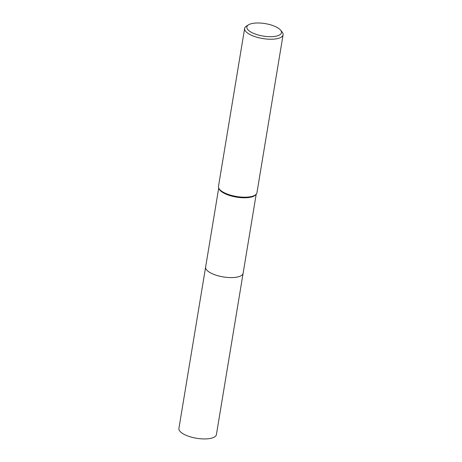 <?xml version="1.0" encoding="UTF-8"?>
<svg xmlns="http://www.w3.org/2000/svg" width="462" height="462" viewBox="0 0 462 462"><rect width="100%" height="100%" fill="white"/><g stroke="black" fill="none" stroke-linecap="round" stroke-linejoin="round"><path stroke-width="0.69" d="M243.139 273.123A19.006 6.843 -170.6 0 1 243.116 273.279A19 6.838 -170.6 0 1 228.222 277.495A19 6.838 -170.6 0 1 207.652 270.923A19 6.838 -170.6 0 1 205.625 267.065A19.006 6.843 -170.6 0 1 205.648 266.921M243.133 273.169A19 6.843 -170.6 0 1 228.367 277.512A19 6.843 -170.6 0 1 207.646 270.928A19 6.843 -170.6 0 1 205.642 266.961M280.515 30.07L282.039 31.89A19.485 7.017 -170.6 0 1 283.085 34.806L256.936 192.764A19.485 7.017 -170.6 0 1 256.196 194.231L255.607 194.889A19 6.838 -170.6 0 1 239.351 197.505A19 6.838 -170.6 0 1 220.865 191.112A19 6.838 -170.6 0 1 219.057 188.837L218.711 188.022A19.485 7.017 -170.6 0 1 218.486 186.4L244.635 28.442A19.485 7.017 -170.6 0 1 246.564 26.016L248.591 24.786A17.539 6.312 -170.6 0 1 264.01 23.423A17.539 6.312 -170.6 0 1 279.591 29.141A17.539 6.312 -170.6 0 1 280.515 30.07A17.539 6.312 -170.6 0 1 270.98 36.683A17.539 6.312 -170.6 0 1 248.723 30.527A17.539 6.312 -170.6 0 1 248.591 24.786M256.196 194.231A19.485 7.017 -170.6 0 1 239.524 196.91A19.485 7.017 -170.6 0 1 220.565 190.356A19.485 7.017 -170.6 0 1 218.711 188.022M283.085 34.806A19.485 7.017 -170.6 0 1 267.81 39.137A19.485 7.017 -170.6 0 1 246.714 32.398A19.485 7.017 -170.6 0 1 244.635 28.442M205.619 267.071A19.006 6.843 -170.6 0 0 214.097 274.492A19.006 6.843 -170.6 0 0 232.923 277.564A19.006 6.843 -170.6 0 0 243.116 273.279L216.407 434.615A19 6.838 -170.6 0 1 206.208 438.9A19 6.838 -170.6 0 1 187.387 435.828A19 6.838 -170.6 0 1 178.915 428.407L218.711 188.017M243.116 273.273L256.202 194.225"/></g></svg>
